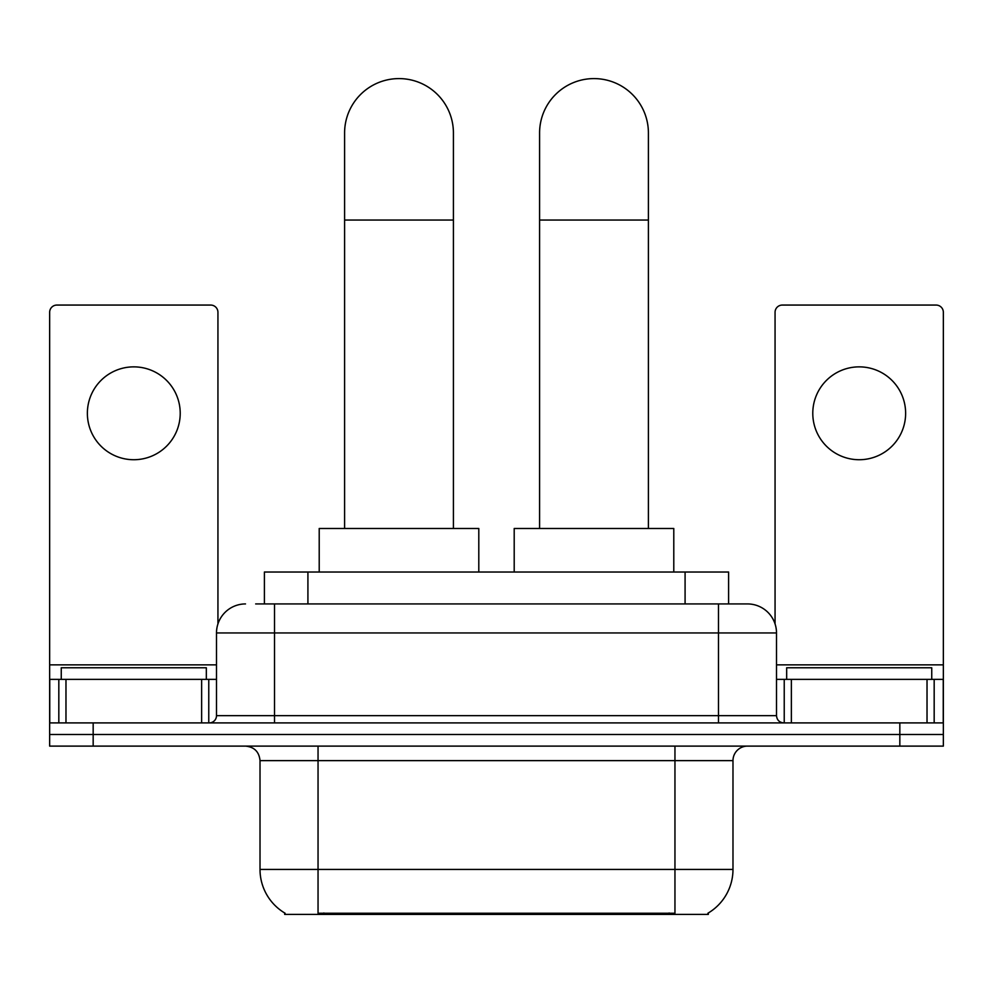 <?xml version="1.0" encoding="UTF-8"?>
<svg xmlns="http://www.w3.org/2000/svg" width="993" height="993" viewBox="0 0 993 993"><rect width="100%" height="100%" fill="white"/><g stroke="black" fill="none" stroke-linecap="round" stroke-linejoin="round"><path stroke-width="1.49" d="M264.399 603.93L264.399 572.018L728.601 572.018L728.601 603.93M708.319 912.977L708.319 914.404L284.681 914.404L284.681 912.977M285.115 913.237A50.78 50.78 0 0 1 260.017 869.434L318.045 869.434L318.045 913.237L674.955 913.237L674.955 869.434L732.983 869.434L732.983 760.626A14.51 14.51 0 0 1 747.493 746.115M260.017 869.434L260.017 760.626C259.161 751.813 254.32 746.972 245.507 746.115M707.885 913.237A50.78 50.78 0 0 0 732.983 869.434M93.168 746.115L943.35 746.115L943.35 734.51L49.65 734.51L49.65 746.115L93.168 746.115L93.168 734.51L49.65 734.51L49.65 679.373L65.972 679.373L65.972 722.904M256.331 603.93L747.493 603.93A29.02 29.02 0 0 1 776.501 632.951L776.501 715.643C776.936 720.049 779.356 722.47 783.762 722.904M255.673 603.93L274.527 603.93L274.527 632.951L216.499 632.951L216.499 715.643A7.249 7.249 0 0 1 209.238 722.904M245.507 603.93A29.02 29.02 0 0 0 216.499 632.951M899.832 746.115L899.832 734.51L943.35 734.51L943.35 679.373L943.35 722.904L49.65 722.904M899.832 722.904L899.832 734.51L93.168 734.51L93.168 722.904M776.501 632.951L718.473 632.951L718.473 603.93L747.493 603.93M206.333 679.373L206.333 667.768L61.256 667.768L61.256 679.373M133.794 366.864A46.423 46.423 0 0 0 87.372 413.299A46.423 46.423 0 0 0 133.794 459.722A46.423 46.423 0 0 0 180.217 413.299A46.423 46.423 0 0 0 133.794 366.864M201.629 722.904L201.629 679.373L65.972 679.373M217.939 623.889L217.939 312.323A7.249 7.249 0 0 0 210.69 305.062L56.899 305.062A7.249 7.249 0 0 0 49.65 312.323L49.65 679.373M201.629 679.373L216.499 679.373M931.744 679.373L931.744 667.768L786.667 667.768L786.667 679.373M344.596 528.487L344.596 133A54.404 54.404 0 0 1 399 78.596A54.404 54.404 0 0 1 453.416 133A54.404 54.404 0 0 0 399 78.596M453.416 528.487L453.416 133M478.8 572.018L478.8 528.487L319.212 528.487L319.212 572.018M539.584 528.487L539.584 133A54.404 54.404 0 0 1 594 78.596A54.404 54.404 0 0 1 648.404 133A54.404 54.404 0 0 0 594 78.596M648.404 528.487L648.404 133M673.788 572.018L673.788 528.487L514.2 528.487L514.2 572.018M859.206 366.864A46.423 46.423 0 0 0 812.783 413.299A46.423 46.423 0 0 0 859.206 459.722A46.423 46.423 0 0 0 905.628 413.299A46.423 46.423 0 0 0 859.206 366.864M927.028 722.904L927.028 679.373L791.371 679.373L791.371 722.904M927.028 679.373L943.35 679.373L943.35 312.323A7.249 7.249 0 0 0 936.101 305.062L782.31 305.062A7.249 7.249 0 0 0 775.061 312.323L775.061 623.889M776.501 679.373L791.371 679.373M669.145 914.404L669.145 912.977M323.855 914.404L323.855 912.977M307.917 603.93L307.917 572.018M685.083 603.93L685.083 572.018M674.955 746.115L674.955 760.626L260.017 760.626M732.983 760.626L674.955 760.626L674.955 869.434L318.045 869.434L318.045 746.115M274.527 722.904L274.527 715.643L776.501 715.643M216.499 715.643L274.527 715.643L274.527 632.951L718.473 632.951L718.473 722.904M216.499 664.863L49.65 664.863M208.766 679.373L208.766 722.904M49.762 679.373L49.762 722.904M58.823 722.904L58.823 679.373M344.596 220.049L453.416 220.049M539.584 220.049L648.404 220.049M943.35 664.863L776.501 664.863M943.238 722.904L943.238 679.373M934.177 679.373L934.177 722.904M784.234 722.904L784.234 679.373"/></g></svg>
